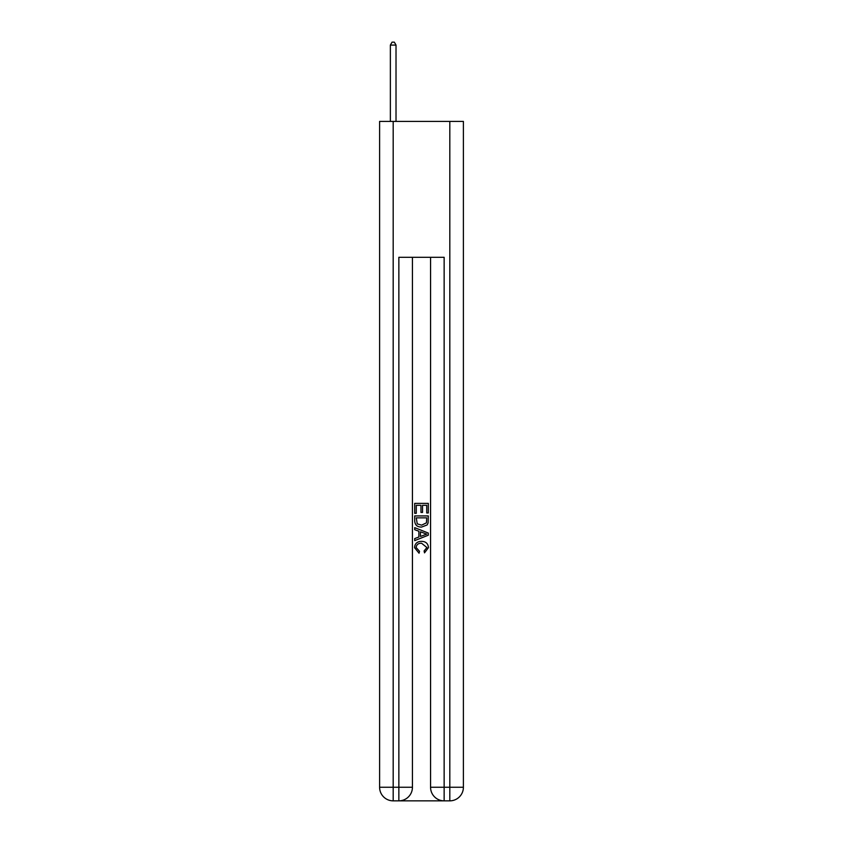 <?xml version="1.0" encoding="UTF-8"?>
<svg xmlns="http://www.w3.org/2000/svg" width="843" height="843" viewBox="0 0 843 843"><rect width="100%" height="100%" fill="white"/><g stroke="black" fill="none" stroke-linecap="round" stroke-linejoin="round"><path stroke-width="1.26" d="M399.867 800.85L443.133 800.85M393.186 121.413L393.186 787.257L379.603 787.257L379.603 121.413L463.397 121.413L463.397 787.257L449.814 787.257L449.814 121.413M430.562 257.305L430.562 787.257A13.593 13.593 0 0 0 444.145 800.85L444.145 787.257L430.562 787.257A13.593 13.593 0 0 0 444.145 800.85L449.814 800.85L449.814 787.257L444.145 787.257L444.145 257.305L398.855 257.305L398.855 787.257L393.186 787.257L393.186 800.85L398.855 800.85A13.593 13.593 0 0 0 412.438 787.257L398.855 787.257L398.855 800.85A13.593 13.593 0 0 0 412.438 787.257L412.438 257.305M449.814 800.85A13.593 13.593 0 0 0 463.397 787.257A13.593 13.593 0 0 1 449.814 800.85M379.603 787.257A13.593 13.593 0 0 0 393.186 800.85A13.593 13.593 0 0 1 379.603 787.257M414.703 513.313L414.703 503.376L428.297 503.376L428.297 512.966L426.727 512.966L426.727 505.294L422.543 505.294L422.543 512.439L420.973 512.439L420.973 505.294L416.273 505.294L416.273 513.313L414.703 513.313M414.703 520.795L414.703 515.927L428.297 515.927L428.096 522.976L427.127 524.947L421.574 527.075C417.232 527.096 414.935 524.999 414.703 520.795M416.273 517.844L417.232 523.851L421.605 525.157L426.442 522.839L426.727 517.844L416.273 517.844M414.703 529.689L414.703 527.655L428.297 533.05L428.297 535.21L414.703 540.605L414.703 538.572L418.887 537.023L418.887 531.238L414.703 529.689M424.219 533.197L420.457 531.807L420.457 536.443L426.727 534.125L424.219 533.197M416.094 547.476L419.498 551.29L419.055 553.208L414.535 547.655C414.893 543.482 417.253 541.385 421.605 541.364C425.778 541.448 428.065 543.535 428.465 547.623L424.514 552.86L424.103 550.943L426.906 547.529L421.605 543.271C418.434 543.113 416.59 544.515 416.094 547.476M396.02 121.413L396.02 45.09L390.362 45.09L390.362 121.413M390.362 45.09L392.058 42.15L394.324 42.15L396.02 45.09"/></g></svg>
